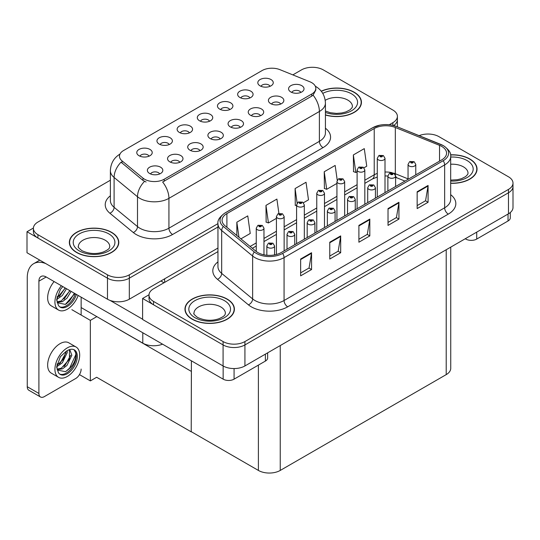<?xml version="1.0" encoding="UTF-8"?>
<svg xmlns="http://www.w3.org/2000/svg" width="540" height="540" viewBox="0 0 540 540"><rect width="100%" height="100%" fill="white"/><g stroke="black" fill="none" stroke-linecap="round" stroke-linejoin="round"><path stroke-width="0.81" d="M300.821 92.428A4.637 2.673 0 0 0 299.579 91.125A4.637 2.673 0 0 0 295.016 90.45A4.637 2.673 0 0 0 291.782 92.428M301.766 85.664A7.722 4.462 0 0 0 291.87 85.165A7.722 4.462 0 0 0 289.305 90.707A7.722 4.462 0 0 0 290.844 91.969A7.722 4.462 0 0 0 303.298 90.707A7.722 4.462 0 0 0 301.766 85.664M229.709 109.607A4.637 2.673 0 0 0 228.467 108.304A4.637 2.673 0 0 0 223.904 107.622A4.637 2.673 0 0 0 220.671 109.607M230.654 102.836A7.722 4.462 0 0 0 220.752 102.337A7.722 4.462 0 0 0 218.194 107.885A7.722 4.462 0 0 0 219.726 109.141A7.722 4.462 0 0 0 232.187 107.885A7.722 4.462 0 0 0 230.654 102.836M249.885 97.963A4.637 2.673 0 0 0 248.636 96.653A4.637 2.673 0 0 0 244.073 95.978A4.637 2.673 0 0 0 240.84 97.963M250.823 91.192A7.722 4.462 0 0 0 240.928 90.693A7.722 4.462 0 0 0 238.37 96.235A7.722 4.462 0 0 0 239.902 97.497A7.722 4.462 0 0 0 252.356 96.235A7.722 4.462 0 0 0 250.823 91.192M169.196 144.544A4.637 2.673 0 0 0 167.954 143.242A4.637 2.673 0 0 0 163.384 142.567A4.637 2.673 0 0 0 160.15 144.544M170.134 137.774A7.722 4.462 0 0 0 160.238 137.281A7.722 4.462 0 0 0 157.68 142.823A7.722 4.462 0 0 0 159.212 144.086A7.722 4.462 0 0 0 171.666 142.823A7.722 4.462 0 0 0 170.134 137.774M220.138 139.016A4.637 2.673 0 0 0 218.889 137.714A4.637 2.673 0 0 0 214.326 137.032A4.637 2.673 0 0 0 211.093 139.016M221.076 132.246A7.722 4.462 0 0 0 211.181 131.747A7.722 4.462 0 0 0 208.622 137.295A7.722 4.462 0 0 0 210.154 138.55A7.722 4.462 0 0 0 222.608 137.295A7.722 4.462 0 0 0 221.076 132.246M179.793 162.311A4.637 2.673 0 0 0 178.544 161.008A4.637 2.673 0 0 0 173.981 160.326A4.637 2.673 0 0 0 170.748 162.311M180.731 155.54A7.722 4.462 0 0 0 170.836 155.041A7.722 4.462 0 0 0 168.278 160.583A7.722 4.462 0 0 0 169.81 161.845A7.722 4.462 0 0 0 182.263 160.583A7.722 4.462 0 0 0 180.731 155.54M270.054 86.312A4.637 2.673 0 0 0 268.812 85.01A4.637 2.673 0 0 0 264.249 84.335A4.637 2.673 0 0 0 261.016 86.312M270.999 79.542A7.722 4.462 0 0 0 261.097 79.049A7.722 4.462 0 0 0 258.538 84.591A7.722 4.462 0 0 0 260.071 85.853A7.722 4.462 0 0 0 272.531 84.591A7.722 4.462 0 0 0 270.999 79.542M240.307 127.373A4.637 2.673 0 0 0 239.065 126.07A4.637 2.673 0 0 0 234.495 125.388A4.637 2.673 0 0 0 231.269 127.373M241.245 120.602A7.722 4.462 0 0 0 231.35 120.103A7.722 4.462 0 0 0 228.791 125.644A7.722 4.462 0 0 0 230.324 126.907A7.722 4.462 0 0 0 242.784 125.644A7.722 4.462 0 0 0 241.245 120.602M280.651 104.078A4.637 2.673 0 0 0 279.41 102.775A4.637 2.673 0 0 0 274.84 102.094A4.637 2.673 0 0 0 271.607 104.078M281.59 97.308A7.722 4.462 0 0 0 271.694 96.808A7.722 4.462 0 0 0 269.136 102.35A7.722 4.462 0 0 0 270.668 103.613A7.722 4.462 0 0 0 283.122 102.35A7.722 4.462 0 0 0 281.59 97.308M260.483 115.722A4.637 2.673 0 0 0 259.234 114.419A4.637 2.673 0 0 0 254.671 113.744A4.637 2.673 0 0 0 251.438 115.722M261.421 108.952A7.722 4.462 0 0 0 251.525 108.459A7.722 4.462 0 0 0 248.967 114.001A7.722 4.462 0 0 0 250.499 115.263A7.722 4.462 0 0 0 262.953 114.001A7.722 4.462 0 0 0 261.421 108.952M189.365 132.901A4.637 2.673 0 0 0 188.123 131.598A4.637 2.673 0 0 0 183.56 130.916A4.637 2.673 0 0 0 180.326 132.901M190.31 126.131A7.722 4.462 0 0 0 180.407 125.631A7.722 4.462 0 0 0 177.849 131.173A7.722 4.462 0 0 0 179.381 132.435A7.722 4.462 0 0 0 191.842 131.173A7.722 4.462 0 0 0 190.31 126.131M209.54 121.25A4.637 2.673 0 0 0 208.298 119.948A4.637 2.673 0 0 0 203.728 119.272A4.637 2.673 0 0 0 200.495 121.25M210.478 114.48A7.722 4.462 0 0 0 200.583 113.987A7.722 4.462 0 0 0 198.025 119.529A7.722 4.462 0 0 0 199.557 120.791A7.722 4.462 0 0 0 212.011 119.529A7.722 4.462 0 0 0 210.478 114.48M159.617 173.954A4.637 2.673 0 0 0 158.375 172.651A4.637 2.673 0 0 0 153.806 171.977A4.637 2.673 0 0 0 150.579 173.954M160.562 167.184A7.722 4.462 0 0 0 150.66 166.691A7.722 4.462 0 0 0 148.102 172.233A7.722 4.462 0 0 0 149.634 173.495A7.722 4.462 0 0 0 162.095 172.233A7.722 4.462 0 0 0 160.562 167.184M199.962 150.66A4.637 2.673 0 0 0 198.72 149.357A4.637 2.673 0 0 0 194.15 148.682A4.637 2.673 0 0 0 190.924 150.66M200.9 143.897A7.722 4.462 0 0 0 191.005 143.397A7.722 4.462 0 0 0 188.447 148.939A7.722 4.462 0 0 0 189.979 150.201A7.722 4.462 0 0 0 202.439 148.939A7.722 4.462 0 0 0 200.9 143.897M149.02 156.188A4.637 2.673 0 0 0 147.778 154.886A4.637 2.673 0 0 0 143.215 154.211A4.637 2.673 0 0 0 139.982 156.188M149.965 149.425A7.722 4.462 0 0 0 140.062 148.925A7.722 4.462 0 0 0 137.504 154.467A7.722 4.462 0 0 0 139.036 155.729A7.722 4.462 0 0 0 151.497 154.467A7.722 4.462 0 0 0 149.965 149.425M311.742 82.674A13.905 8.026 0 0 0 309.886 81.776L279.902 69.653A13.905 8.026 0 0 0 262.096 70.558L123.545 150.545A13.905 8.026 0 0 0 119.468 156.222A13.905 8.026 0 0 0 121.986 160.826L142.978 178.139A13.905 8.026 0 0 0 164.201 179.213L311.742 94.028A13.905 8.026 0 0 0 315.812 88.351A13.905 8.026 0 0 0 311.742 82.674M162.533 344.162A15.451 8.917 180 0 1 142.79 343.143L81.142 307.557M312.984 67.291L311.816 67.291M33.413 228.022L27 231.728L107.474 278.181A15.451 8.917 0 0 0 129.317 278.181L217.958 227.009L129.317 278.181A15.451 8.917 0 0 1 107.474 278.181L37.922 238.032A15.451 8.917 0 0 1 33.399 231.728L33.399 228.359A15.451 8.917 0 0 0 37.922 234.671L107.474 274.82A15.451 8.917 0 0 0 129.317 274.82L217.958 223.648M393.633 125.55A15.451 8.917 0 0 0 397.393 119.718A15.451 8.917 0 0 1 393.633 125.55M27 231.728L27 252.747L107.474 299.207A15.451 8.917 0 0 0 129.317 299.207L217.958 248.036M96.836 316.615L90.356 320.355L71.861 309.676M191.403 371.21L191.221 431.858L96.653 377.264L90.356 380.902L79.454 374.605M90.356 380.902L90.356 320.355M191.221 431.858L191.403 360.821M94.291 315.144L191.221 371.318M217.958 251.606L153.529 288.799A15.451 8.917 0 0 0 149.006 295.11L149.006 298.472A15.451 8.917 0 0 0 153.529 304.776L223.081 344.932A15.451 8.917 0 0 0 244.924 344.932L508.478 192.773A15.451 8.917 0 0 0 513 186.462A15.451 8.917 0 0 1 508.478 192.773L244.924 344.932A15.451 8.917 0 0 1 223.081 344.932L142.607 298.472L142.607 319.491L223.081 365.951A15.451 8.917 0 0 0 244.924 365.951L508.478 213.793A15.451 8.917 0 0 0 513 207.488L513 183.101A15.451 8.917 0 0 0 508.478 176.796L438.925 136.64A15.451 8.917 0 0 0 419.141 135.641M428.591 134.035L427.424 134.035M149.02 294.773L142.607 298.472M450.738 247.131L450.738 368.307A15.451 8.917 180 0 1 446.209 374.618L280.247 470.435A15.451 8.917 180 0 1 258.397 470.435L191.403 431.757M325.424 115.007A24.718 14.27 0 0 0 361.436 102.31A24.718 14.27 0 0 0 354.2 92.219A24.718 14.27 0 0 0 321.239 91.186M111.55 232.315A24.718 14.27 0 0 0 84.611 229.223A24.718 14.27 0 0 0 69.356 242.406A24.718 14.27 0 0 0 76.592 252.497A24.718 14.27 0 0 0 103.532 255.589A24.718 14.27 0 0 0 118.787 242.406A24.718 14.27 0 0 0 111.55 232.315M69.613 243.716A24.718 14.27 0 0 0 69.525 244.087M315.812 88.351L315.812 90.058L313.092 95.148L311.742 96.127L162.635 182.007A18.023 10.409 60 0 1 168.932 198.342A20.601 11.894 180 0 1 139.806 198.342A20.601 11.894 180 0 1 137.498 196.756L114.102 177.464A20.601 11.894 180 0 1 110.376 170.647L110.376 200.495A20.601 11.894 0 0 0 114.102 207.32L137.498 226.604A20.601 11.894 0 0 0 139.806 228.191A20.601 11.894 0 0 0 168.932 228.191L319.39 141.332A20.601 11.894 0 0 0 325.424 132.921L325.424 103.066A20.601 11.894 180 0 1 319.39 111.476A18.023 10.409 -120 0 0 313.092 95.148M146.104 182.007L142.978 180.428L121.048 162.169A18.023 12.056 129.5 0 0 114.102 177.464L114.102 207.32A5.15 3.442 -50.5 0 1 109.883 213.226A25.745 14.864 180 0 1 110.376 195.784M389.252 124.747L392.87 122.661A15.451 8.917 0 0 0 397.393 116.357A15.451 8.917 0 0 0 392.87 110.045L323.318 69.896A15.451 8.917 0 0 0 301.475 69.896L292.835 74.885M110.376 180.225L37.922 222.055A15.451 8.917 0 0 0 33.399 228.359M118.618 244.087A24.718 14.27 0 0 0 118.53 243.716M361.267 103.991A24.718 14.27 0 0 0 361.179 103.619M450.677 183.296A24.718 14.27 0 0 0 477.043 169.061A24.718 14.27 0 0 0 469.807 158.969A24.718 14.27 0 0 0 450.542 154.825M227.158 299.059A24.718 14.27 0 0 0 200.219 295.967A24.718 14.27 0 0 0 184.964 309.15A24.718 14.27 0 0 0 192.2 319.241A24.718 14.27 0 0 0 219.139 322.333A24.718 14.27 0 0 0 234.394 309.15A24.718 14.27 0 0 0 227.158 299.059M185.22 310.459A24.718 14.27 0 0 0 185.132 310.831M441.733 146.414A16.477 9.511 180 0 1 446.56 153.144A16.477 9.511 180 0 1 441.733 159.867L281.158 252.578A16.477 9.511 180 0 1 256.007 251.309L225.052 225.788A16.477 9.511 180 0 1 222.075 220.334A16.477 9.511 180 0 1 226.901 213.604L374.227 128.547A16.477 9.511 180 0 1 395.327 127.481L439.533 145.348A16.477 9.511 180 0 1 441.733 146.414M443.192 145.577A18.536 10.706 0 0 0 440.714 144.376L396.509 126.508A18.536 10.706 0 0 0 392.06 125.186A18.536 10.706 0 0 0 379.694 125.186A18.536 10.706 0 0 0 372.769 127.703L225.443 212.76A18.536 10.706 0 0 0 223.364 226.469L254.32 251.991A18.536 10.706 0 0 0 282.609 253.422L443.192 160.711A18.536 10.706 0 0 0 443.192 145.577M300.638 259.031L300.638 275.852L311.56 269.541L311.56 252.727L300.638 259.031M300.638 272.869L309.049 268.009L311.513 253.287A4.117 2.376 -120 0 0 311.56 252.727M308.975 268.049L311.56 269.541M329.765 242.217L329.765 259.031L340.686 252.727L340.686 235.906L329.765 242.217M329.765 256.048L338.182 251.195L340.646 236.466A4.117 2.376 -120 0 0 340.686 235.906M338.108 251.235L340.686 252.727M417.157 191.761L417.157 208.582L428.078 202.271L428.078 185.456L417.157 191.761M417.157 205.598L425.567 200.738L428.031 186.017A4.117 2.376 -120 0 0 428.078 185.456M425.493 200.779L428.078 202.271M388.024 208.582L388.024 225.396L398.945 219.091L398.945 202.271L388.024 208.582M388.024 222.413L396.441 217.559L398.905 202.831A4.117 2.376 -120 0 0 398.945 202.271M396.367 217.6L398.945 219.091M358.898 225.396L358.898 242.217L369.819 235.906L369.819 219.091L358.898 225.396M358.898 239.234L367.308 234.374L369.772 219.652A4.117 2.376 -120 0 0 369.819 219.091M367.234 234.414L369.819 235.906M149.006 295.11A15.451 8.917 0 0 0 153.529 301.415L223.081 341.564A15.451 8.917 0 0 0 244.924 341.564L508.478 189.405A15.451 8.917 0 0 0 513 183.101M240.901 238.856L250.229 233.469L247.766 215.892L236.844 222.203L236.844 235.507M337.237 180.272L335.158 165.442L324.23 171.747L324.405 188.467M363.967 167.805L366.748 166.199L364.284 148.622L353.363 154.933L353.538 171.646M278.903 213.408L276.899 199.078L265.97 205.382L266.146 222.102M303.446 202.743L308.488 199.834L306.025 182.257L295.103 188.568L295.279 205.281M296.595 205.774L295.103 205.214M295.103 188.568L297.142 203.128M324.23 171.747L326.7 189.317L336.933 183.411M326.7 189.317L324.23 188.399M353.363 154.933L355.826 172.503L357.109 171.761M355.826 172.503L353.363 171.578M265.97 205.382L268.441 222.959L276.419 218.349M268.441 222.959L265.97 222.035M236.844 222.203L238.957 237.249M234.225 310.831A24.718 14.27 0 0 0 234.137 310.459M476.874 170.741A24.718 14.27 0 0 0 476.786 170.37M263.972 254.813L263.972 228.17A3.861 2.228 180 0 1 261.59 230.229A3.861 2.228 180 0 1 257.377 229.743A3.861 2.228 180 0 1 256.25 228.17L257.789 225.491A2.572 1.552 57.8 0 1 259.16 225.565A1.289 0.743 0 0 0 259.2 226.591A1.289 0.743 0 0 0 261.023 226.591A1.289 0.743 0 0 0 261.023 225.544A1.289 0.743 0 0 0 259.24 225.518L260.624 226.064L259.747 226.28L259.16 225.565M259.76 226.287L259.76 225.848M259.24 225.518A2.572 1.418 -117.9 0 0 258.032 225.342A2.572 1.418 -117.9 0 0 257.924 225.416M259.726 226.267L259.726 225.869M274.57 254.907L274.57 245.936A3.861 2.228 180 0 1 272.18 247.995A3.861 2.228 180 0 1 267.975 247.509A3.861 2.228 180 0 1 266.841 245.936L268.387 243.25A2.572 1.552 57.8 0 1 269.757 243.331A1.289 0.743 0 0 0 269.798 244.357A1.289 0.743 0 0 0 271.613 244.357A1.289 0.743 0 0 0 271.613 243.304A1.289 0.743 0 0 0 269.838 243.284L271.222 243.83L270.344 244.04L269.757 243.331M270.358 244.053L270.358 243.614M269.838 243.284A2.572 1.418 -117.9 0 0 268.63 243.108A2.572 1.418 -117.9 0 0 268.515 243.182M270.344 244.04L270.324 243.628M476.726 232.126L476.726 239.065L508.039 220.982L508.039 214.043M510.3 212.524L510.3 217.829A7.722 4.462 180 0 1 508.039 220.982M476.726 239.065A7.722 4.462 180 0 1 465.797 239.065L465.797 238.43M465.257 238.748L465.797 239.065M234.077 368.564L234.077 379.154L265.39 361.078L265.39 354.139M163.984 282.764L160.886 280.982M142.607 319.201L110.072 300.416M38.907 393.451A7.722 4.462 120 0 0 40.507 396.988L28.856 390.258A7.722 4.462 -60 0 1 27.257 386.721L38.907 393.451L38.907 281.192A10.301 5.947 60 0 1 41.04 276.473A10.301 5.947 60 0 1 46.19 276.986L223.148 379.154L223.148 365.992M45.772 263.588A30.895 17.84 -120 0 0 33.656 263.682A30.895 17.84 -120 0 0 27.257 277.83L27.257 386.721M40.507 396.988A7.722 4.462 120 0 0 44.368 396.603L75.681 378.526A7.722 4.462 120 0 0 81.142 369.063M81.142 315.036L81.142 297.169M267.651 352.829L267.651 357.919A7.722 4.462 180 0 1 265.39 361.078M234.077 379.154A7.722 4.462 180 0 1 223.148 379.154M284.141 250.85L284.141 216.52A3.861 2.228 180 0 1 281.759 218.585A3.861 2.228 180 0 1 277.553 218.099A3.861 2.228 180 0 1 276.419 216.52L277.958 213.84A2.572 1.552 57.8 0 1 279.335 213.921A1.289 0.743 0 0 0 279.369 214.947A1.289 0.743 0 0 0 281.192 214.947A1.289 0.743 0 0 0 281.192 213.894A1.289 0.743 0 0 0 279.41 213.874L280.793 214.421L279.916 214.63L279.335 213.921M279.936 214.637L279.936 214.204M279.41 213.874A2.572 1.418 -117.9 0 0 278.208 213.698A2.572 1.418 -117.9 0 0 278.093 213.773M279.902 214.623L279.902 214.218M304.317 239.207L304.317 204.876A3.861 2.228 180 0 1 301.934 206.935A3.861 2.228 180 0 1 297.722 206.456A3.861 2.228 180 0 1 296.595 204.876L298.134 202.196A2.572 1.552 57.8 0 1 299.504 202.271A1.289 0.743 0 0 0 299.545 203.297A1.289 0.743 0 0 0 301.367 203.297A1.289 0.743 0 0 0 301.367 202.25A1.289 0.743 0 0 0 299.585 202.223L300.969 202.777L300.091 202.986L299.504 202.271M300.105 202.993L300.105 202.554M299.585 202.223A2.572 1.418 -117.9 0 0 298.377 202.054A2.572 1.418 -117.9 0 0 298.269 202.129M300.071 202.972L300.071 202.574M324.486 227.563L324.486 193.232A3.861 2.228 180 0 1 322.103 195.291A3.861 2.228 180 0 1 317.898 194.805A3.861 2.228 180 0 1 316.764 193.232L318.303 190.553A2.572 1.552 57.8 0 1 319.68 190.627A1.289 0.743 0 0 0 319.714 191.653A1.289 0.743 0 0 0 321.536 191.653A1.289 0.743 0 0 0 321.536 190.6A1.289 0.743 0 0 0 319.754 190.579L321.138 191.126L320.26 191.335L319.68 190.627M320.281 191.349L320.281 190.91M319.754 190.579A2.572 1.418 -117.9 0 0 318.553 190.404A2.572 1.418 -117.9 0 0 318.438 190.478M320.26 191.335L320.247 190.924M294.739 244.735L294.739 234.286A3.861 2.228 180 0 1 292.356 236.345A3.861 2.228 180 0 1 288.144 235.865A3.861 2.228 180 0 1 287.017 234.286L288.556 231.606A2.572 1.552 57.8 0 1 289.926 231.68A1.289 0.743 0 0 0 289.966 232.713A1.289 0.743 0 0 0 291.789 232.713A1.289 0.743 0 0 0 291.789 231.66A1.289 0.743 0 0 0 290.007 231.64L291.391 232.187L290.513 232.396L290.527 231.964M290.007 231.64A2.572 1.418 -117.9 0 0 288.806 231.464A2.572 1.418 -117.9 0 0 288.691 231.538M290.5 232.382L289.926 231.68M290.513 232.396L290.5 231.984M314.915 233.091L314.915 222.642A3.861 2.228 180 0 1 312.525 224.701A3.861 2.228 180 0 1 308.32 224.215A3.861 2.228 180 0 1 307.186 222.642L308.725 219.962A2.572 1.552 57.8 0 1 310.102 220.037A1.289 0.743 0 0 0 310.142 221.063A1.289 0.743 0 0 0 311.958 221.063A1.289 0.743 0 0 0 311.958 220.01A1.289 0.743 0 0 0 310.183 219.989L311.567 220.536L310.682 220.745L310.102 220.037M310.703 220.759L310.703 220.32M310.183 219.989A2.572 1.418 -117.9 0 0 308.975 219.814A2.572 1.418 -117.9 0 0 308.86 219.888M310.669 220.739L310.669 220.34M335.084 221.441L335.084 210.992A3.861 2.228 180 0 1 332.701 213.057A3.861 2.228 180 0 1 328.489 212.571A3.861 2.228 180 0 1 327.362 210.992L328.901 208.312A2.572 1.552 57.8 0 1 330.271 208.393A1.289 0.743 0 0 0 330.311 209.419A1.289 0.743 0 0 0 332.134 209.419A1.289 0.743 0 0 0 332.134 208.366A1.289 0.743 0 0 0 330.352 208.346L331.736 208.892L330.858 209.101L330.271 208.393M330.872 209.108L330.872 208.669M330.352 208.346A2.572 1.418 -117.9 0 0 329.15 208.17A2.572 1.418 -117.9 0 0 329.036 208.244M330.845 209.095L330.845 208.69M355.259 209.797L355.259 199.348A3.861 2.228 180 0 1 352.87 201.407A3.861 2.228 180 0 1 348.664 200.927A3.861 2.228 180 0 1 347.531 199.348L349.07 196.668A2.572 1.552 57.8 0 1 350.447 196.742A1.289 0.743 0 0 0 350.487 197.768A1.289 0.743 0 0 0 352.303 197.768A1.289 0.743 0 0 0 352.303 196.722A1.289 0.743 0 0 0 350.527 196.695L351.911 197.249L351.027 197.458L351.047 197.026M350.527 196.695A2.572 1.418 -117.9 0 0 349.319 196.526A2.572 1.418 -117.9 0 0 349.205 196.594M351.014 197.444L350.447 196.742M351.027 197.458L351.014 197.046M54.108 281.556A17.51 10.112 120 0 0 51.273 305.856L58.556 310.061A17.51 10.112 120 0 0 67.311 309.191A17.51 10.112 120 0 0 78.178 295.454M61.385 285.761A17.51 10.112 120 0 0 58.556 310.061M57.213 296.514L56.95 300.483L58.374 305.282A14.162 8.174 120 0 0 60.23 307.159A14.162 8.174 120 0 0 67.311 306.464A14.162 8.174 120 0 0 76.417 294.442M59.704 306.808A14.162 8.174 120 0 0 66.218 305.829A14.162 8.174 120 0 0 75.323 293.807M74.817 293.517L65.387 304.391L57.294 302.751M66.494 288.711L62.343 295.508L56.93 299.329M65.34 288.043L56.997 298.114M71.118 291.377L66.967 298.181L62.465 301.61L57.193 302.326M69.964 290.709L61.31 300.942L57.105 301.853M58.374 305.282L56.633 299.747L60.426 289.352L62.836 286.598M74.392 293.267L69.667 300.793L65.975 304.101M69.761 290.594L63.99 299.228M65.138 287.928L59.366 296.561M76.059 347.011L68.783 342.806A17.51 10.112 120 0 0 60.028 343.67A17.51 10.112 120 0 0 48.587 359.1A17.51 10.112 120 0 0 51.273 373.127L58.556 377.332A17.51 10.112 120 0 0 67.311 376.468A17.51 10.112 120 0 0 78.746 361.037A17.51 10.112 120 0 0 76.059 347.011A17.51 10.112 120 0 0 67.311 347.875A17.51 10.112 120 0 0 55.87 363.305A17.51 10.112 120 0 0 58.556 377.332M74.034 349.718L75.992 353.403C76.059 361.031 72.522 367.119 65.387 371.662L57.294 370.022M67.311 373.734A14.162 8.174 120 0 0 76.559 361.253A14.162 8.174 120 0 0 74.392 349.906A14.162 8.174 120 0 0 67.311 350.608A14.162 8.174 120 0 0 66.15 351.351L60.426 356.63L56.633 367.025L58.374 372.553A14.162 8.174 120 0 0 60.23 374.436A14.162 8.174 120 0 0 67.311 373.734M59.704 374.085A14.162 8.174 120 0 0 66.218 373.1A14.162 8.174 120 0 0 75.992 353.403M67.176 350.683L67.23 352.62L62.343 362.786L56.93 366.599M66.103 351.378L63.362 359.303L56.997 365.391M68.749 349.9L70.031 350.298L71.854 355.293L66.967 365.452L62.465 368.881L57.193 369.603M69.41 350.028L69.491 359.181L61.31 368.213L57.105 369.124M58.374 372.553L56.95 367.754L57.213 363.785M75.674 352.053L75.803 354.679L69.667 368.071L65.975 371.371M70.619 355.347L65.043 365.398L63.99 366.498M65.995 352.674L60.419 362.725L59.366 363.832M321.347 91.328A24.462 14.121 180 0 1 354.017 92.327A24.462 14.121 180 0 1 361.179 102.31A24.462 14.121 180 0 1 325.424 114.838M226.976 299.167A24.462 14.121 180 0 1 234.137 309.15A24.462 14.121 180 0 1 219.038 322.198A24.462 14.121 180 0 1 192.382 319.133A24.462 14.121 180 0 1 185.22 309.15A24.462 14.121 180 0 1 200.32 296.102A24.462 14.121 180 0 1 226.976 299.167M111.368 232.416A24.462 14.121 180 0 1 118.53 242.406A24.462 14.121 180 0 1 103.43 255.454A24.462 14.121 180 0 1 76.775 252.389A24.462 14.121 180 0 1 69.613 242.406A24.462 14.121 180 0 1 84.713 229.358A24.462 14.121 180 0 1 111.368 232.416M450.563 154.973A24.462 14.121 180 0 1 469.625 159.071A24.462 14.121 180 0 1 476.786 169.061A24.462 14.121 180 0 1 450.677 183.148M344.662 215.912L344.662 181.582A3.861 2.228 180 0 1 342.279 183.641A3.861 2.228 180 0 1 338.067 183.161A3.861 2.228 180 0 1 336.933 181.582L338.479 178.902A2.572 1.552 57.8 0 1 339.849 178.976A1.289 0.743 0 0 0 339.89 180.009A1.289 0.743 0 0 0 341.705 180.009A1.289 0.743 0 0 0 341.705 178.956A1.289 0.743 0 0 0 339.93 178.936L341.314 179.482L340.436 179.692L340.45 179.26M339.93 178.936A2.572 1.418 -117.9 0 0 338.722 178.76A2.572 1.418 -117.9 0 0 338.614 178.835M340.416 179.685L339.849 178.976M340.436 179.692L340.416 179.28M364.831 204.269L364.831 169.938A3.861 2.228 180 0 1 362.448 171.997A3.861 2.228 180 0 1 358.243 171.518A3.861 2.228 180 0 1 357.109 169.938L358.648 167.258A2.572 1.552 57.8 0 1 360.018 167.333A1.289 0.743 0 0 0 360.058 168.358A1.289 0.743 0 0 0 361.881 168.358A1.289 0.743 0 0 0 361.881 167.312A1.289 0.743 0 0 0 360.099 167.285L361.483 167.832L360.605 168.048L360.626 167.616M360.099 167.285A2.572 1.418 -117.9 0 0 358.898 167.117A2.572 1.418 -117.9 0 0 358.783 167.184M360.592 168.035L360.018 167.333M360.605 168.048L360.592 167.636M385.007 192.625L385.007 158.294A3.861 2.228 180 0 1 382.624 160.353A3.861 2.228 180 0 1 378.412 159.867A3.861 2.228 180 0 1 377.278 158.294L378.824 155.608A2.572 1.552 57.8 0 1 380.194 155.689A1.289 0.743 0 0 0 380.234 156.715A1.289 0.743 0 0 0 382.05 156.715A1.289 0.743 0 0 0 382.05 155.662A1.289 0.743 0 0 0 380.275 155.642L381.659 156.188L380.781 156.398L380.194 155.689M380.795 156.411L380.795 155.972M380.275 155.642A2.572 1.418 -117.9 0 0 379.067 155.466A2.572 1.418 -117.9 0 0 378.959 155.54M380.781 156.398L380.761 155.986M375.428 198.153L375.428 187.704A3.861 2.228 180 0 1 373.046 189.763A3.861 2.228 180 0 1 368.834 189.277A3.861 2.228 180 0 1 367.706 187.704L369.245 185.018A2.572 1.552 57.8 0 1 370.615 185.099A1.289 0.743 0 0 0 370.656 186.125A1.289 0.743 0 0 0 372.479 186.125A1.289 0.743 0 0 0 372.479 185.072A1.289 0.743 0 0 0 370.697 185.051L372.08 185.598L371.203 185.807L370.615 185.099M371.216 185.821L371.216 185.382M370.697 185.051A2.572 1.418 -117.9 0 0 369.495 184.876A2.572 1.418 -117.9 0 0 369.38 184.95M371.189 185.8L371.189 185.396M395.604 186.503L395.604 176.054A3.861 2.228 180 0 1 393.214 178.112A3.861 2.228 180 0 1 389.009 177.633A3.861 2.228 180 0 1 387.875 176.054L389.414 173.374A2.572 1.552 57.8 0 1 390.791 173.448A1.289 0.743 0 0 0 390.825 174.481A1.289 0.743 0 0 0 392.648 174.481A1.289 0.743 0 0 0 392.648 173.428A1.289 0.743 0 0 0 390.865 173.407L392.256 173.954L391.372 174.163L390.791 173.448M391.392 174.17L391.392 173.732M390.865 173.407A2.572 1.418 -117.9 0 0 389.664 173.232A2.572 1.418 -117.9 0 0 389.549 173.306M391.372 174.163L391.358 173.752M415.773 174.859L415.773 164.41A3.861 2.228 180 0 1 413.39 166.469A3.861 2.228 180 0 1 409.178 165.983A3.861 2.228 180 0 1 408.051 164.41L409.59 161.73A2.572 1.552 57.8 0 1 410.96 161.804A1.289 0.743 0 0 0 411.001 162.83A1.289 0.743 0 0 0 412.823 162.83A1.289 0.743 0 0 0 412.823 161.784A1.289 0.743 0 0 0 411.041 161.757L412.425 162.304L411.548 162.52L410.96 161.804M411.561 162.526L411.561 162.088L411.548 162.52M411.041 161.757A2.572 1.418 -117.9 0 0 409.84 161.582A2.572 1.418 -117.9 0 0 409.725 161.656M142.79 343.143L142.79 332.762M129.317 299.207L129.317 274.82M107.474 299.207L107.474 274.82M164.639 282.386L164.639 278.816M121.986 160.826L121.986 163.121M142.978 178.139L142.978 180.428M164.201 179.213L164.201 181.305M311.742 94.028L311.742 96.127M223.081 365.951L223.081 341.564M244.924 365.951L244.924 341.564M508.478 213.793L508.478 189.405M446.209 374.618L446.209 249.743M280.247 470.435L280.247 345.56M258.397 470.435L258.397 365.114M172.577 234.502A5.15 2.97 60 0 1 168.932 228.191L168.932 198.342L319.39 111.476L319.39 141.332A5.15 2.97 60 0 0 323.028 147.636L172.577 234.502A25.745 14.864 180 0 1 136.161 234.502A25.745 14.864 180 0 1 133.279 232.517L109.883 213.226M144.518 181.386A18.023 12.056 129.5 0 0 137.498 196.756L137.498 226.604A5.15 3.442 -50.5 0 1 133.279 232.517M325.424 128.203A25.745 14.864 180 0 1 323.028 147.636M392.87 122.661L392.87 125.361M37.922 234.671L37.922 238.032M450.677 194.677A25.745 14.864 180 0 1 448.288 214.11L287.712 306.815A5.15 2.97 60 0 1 284.067 300.51L444.643 207.799A20.601 11.894 0 0 0 450.677 199.395L450.677 156.506A20.601 11.894 180 0 1 444.643 164.916A5.15 2.97 -120 0 0 443.192 160.711M287.712 306.815A25.745 14.864 180 0 1 251.296 306.815A25.745 14.864 180 0 1 248.413 304.83L217.465 279.308A25.745 14.864 180 0 1 217.958 261.866M254.941 300.51A20.601 11.894 0 0 0 284.067 300.51L284.067 257.621A20.601 11.894 180 0 1 252.632 256.034L221.677 230.513A20.601 11.894 180 0 1 217.958 223.695L217.958 266.578A20.601 11.894 0 0 0 221.677 273.402L252.632 298.924A20.601 11.894 0 0 0 254.941 300.51M379.694 125.186L372.377 127.872A5.15 2.97 60 0 1 372.769 127.703M225.443 212.76A5.15 2.97 -120 0 0 225.052 212.929C219.679 216.81 217.316 220.401 217.958 223.695M223.364 226.469A5.15 3.442 129.5 0 0 221.677 230.513L221.677 273.402A5.15 3.442 -50.5 0 1 217.465 279.308M254.32 251.991A5.15 3.442 129.5 0 0 252.632 256.034L252.632 298.924A5.15 3.442 -50.5 0 1 248.413 304.83M282.609 253.422A5.15 2.97 60 0 1 284.067 257.621L444.643 164.916L444.643 207.799A5.15 2.97 60 0 0 448.288 214.11M153.529 301.415L153.529 304.776M226.901 213.604L226.901 227.313M439.533 145.348L439.533 161.143M395.327 127.481L395.327 173.732A16.477 9.511 0 0 0 393.545 173.104M408.051 178.875L395.327 173.732A9.268 4.34 -68 0 0 395.415 175.014M392.364 172.78A16.477 9.511 0 0 0 385.007 172.024M377.278 173.407A16.477 9.511 0 0 0 374.227 174.798L364.831 180.218M374.227 128.547L374.227 174.798A9.268 5.353 60 0 1 372.303 179.037L364.831 183.357M357.109 184.68L344.662 191.862M336.933 196.324L324.486 203.513M316.764 207.974L304.317 215.156M296.595 219.618L284.141 226.807M276.419 231.262L263.972 238.451M256.25 242.912L250.115 246.449M404.973 181.096L397.17 177.937A9.268 4.34 -68 0 1 395.597 175.878M358.898 225.929L369.772 219.652M388.024 209.115L398.905 202.831M417.157 192.294L428.031 186.017M329.765 242.75L340.646 236.466M300.638 259.565L311.513 253.287M46.19 276.986L38.907 281.192M325.424 111.038L330.298 112.718L336.508 113.407L341.753 112.988L345.958 111.908L350.028 109.836L352.06 107.73L352.424 106.515A15.707 9.065 0 0 0 347.827 100.103A15.707 9.065 0 0 0 325.222 100.339M322.751 93.373A20.858 12.042 180 0 1 351.466 93.798A20.858 12.042 180 0 1 352.951 109.877A20.858 12.042 180 0 1 325.424 112.435M225.382 313.355A15.707 9.065 0 0 0 220.786 306.943A15.707 9.065 0 0 0 203.668 304.978A15.707 9.065 0 0 0 193.975 313.355C193.165 313.477 194.339 314.834 197.505 317.412C204.653 320.699 211.788 321.145 218.916 318.742C226.395 315.468 224.836 314.125 225.382 313.355M224.424 300.638A20.858 12.042 180 0 1 224.424 317.662A20.858 12.042 180 0 1 194.933 317.662A20.858 12.042 180 0 1 194.933 300.638A20.858 12.042 180 0 1 224.424 300.638M109.775 246.611A15.707 9.065 0 0 0 105.178 240.199A15.707 9.065 0 0 0 88.061 238.235A15.707 9.065 0 0 0 78.368 246.611C77.551 246.733 78.732 248.083 81.898 250.661C89.046 253.955 96.181 254.401 103.309 251.998C110.788 248.717 109.228 247.381 109.775 246.611M108.817 233.888A20.858 12.042 180 0 1 108.817 250.918A20.858 12.042 180 0 1 79.326 250.918A20.858 12.042 180 0 1 79.326 233.888A20.858 12.042 180 0 1 108.817 233.888M450.677 180.11L457.36 179.732L461.565 178.652L465.642 176.58L467.667 174.474L468.032 173.259A15.707 9.065 0 0 0 463.435 166.853A15.707 9.065 0 0 0 450.677 164.248M450.677 157.052A20.858 12.042 180 0 1 467.073 160.542A20.858 12.042 180 0 1 471.265 174.103A20.858 12.042 180 0 1 450.677 181.062M397.393 126.853L397.393 116.357M325.424 103.066C325.073 95.661 321.82 90.106 315.657 86.407L315.313 86.218M120.143 153.981C113.981 157.687 110.727 163.235 110.376 170.647M450.677 156.506C451.373 153.306 449.01 149.715 443.576 145.739L396.671 126.556L392.06 125.186M372.377 127.872L225.052 212.929M397.17 177.937L395.604 177.37M387.875 175.986L385.007 175.939M377.278 177.032L372.303 179.037M357.109 187.812L344.662 195.001M336.933 199.463L324.486 206.644M316.764 211.106L304.317 218.295M296.595 222.75L284.141 229.939M276.419 234.401L263.972 241.583M256.25 246.044L252.349 248.292M263.972 228.17L262.305 225.416L258.032 225.342M256.25 251.505L256.25 228.17M274.57 245.936L272.903 243.175L268.63 243.108M266.841 255.238L266.841 245.936M33.656 263.682L39.798 260.138M284.141 216.52L282.481 213.766L278.208 213.698M276.419 254.489L276.419 216.52M304.317 204.876L302.65 202.122L298.377 202.054M296.595 243.668L296.595 204.876M324.486 193.232L322.826 190.472L318.553 190.404M316.764 232.018L316.764 193.232M294.739 234.286L293.078 231.532L288.806 231.464M287.017 249.197L287.017 234.286M314.915 222.642L313.247 219.888L308.975 219.814M307.186 237.546L307.186 222.642M335.084 210.992L333.416 208.238L329.15 208.17M327.362 225.902L327.362 210.992M355.259 199.348L353.592 196.594L349.319 196.526M347.531 214.259L347.531 199.348M361.179 102.31L361.179 104.369M234.137 309.15L234.137 311.202M185.22 309.15L185.22 311.202M118.53 242.406L118.53 244.458M69.613 242.406L69.613 244.458M476.786 169.061L476.786 171.113M344.662 181.582L342.995 178.828L338.722 178.76M336.933 220.374L336.933 181.582M364.831 169.938L363.17 167.184L358.898 167.117M357.109 208.73L357.109 169.938M385.007 158.294L383.339 155.534L379.067 155.466M377.278 197.08L377.278 158.294M375.428 187.704L373.761 184.943L369.495 184.876M367.706 202.608L367.706 187.704M395.604 176.054L393.937 173.3L389.664 173.232M387.875 190.964L387.875 176.054M415.773 164.41L414.106 161.656L409.84 161.582M408.051 179.321L408.051 164.41"/></g></svg>
